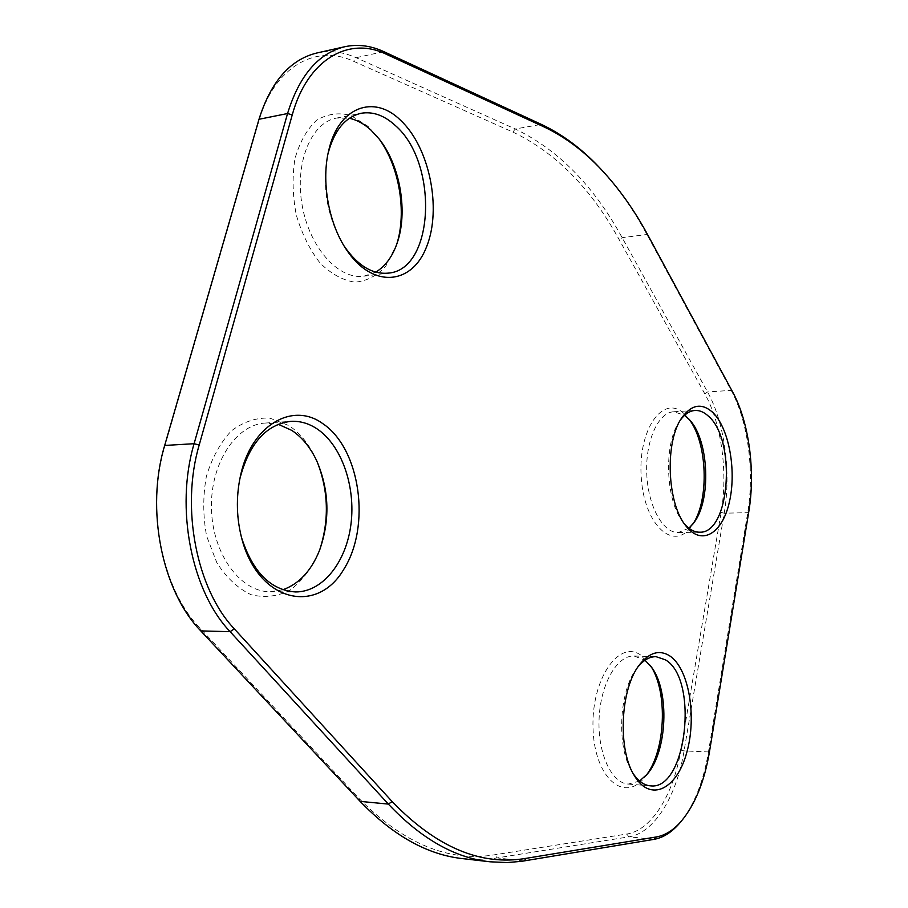 <?xml version="1.0" encoding="UTF-8"?>
<svg xmlns="http://www.w3.org/2000/svg" width="908" height="908" viewBox="0 0 908 908"><rect width="100%" height="100%" fill="white"/><g stroke="black" fill="none" stroke-linecap="round" stroke-linejoin="round"><path stroke-width="0.68" stroke-dasharray="4.54 3.41" d="M602.696 171.044C619.222 189.329 633.966 210.486 646.916 234.502L731.178 390.372C748.01 421.119 754.639 471.411 747.693 512.679L708.365 752.505C703.416 781.799 694.177 804.942 680.66 821.956M462.83 858.65L477.687 859.49L494.724 858.276L628.904 836.835C654.248 833.09 676.71 796.146 684.076 750.905L724.209 513.202C731.303 472.274 724.607 422.413 707.548 391.961L622.162 237.68C593.821 185.902 558.182 149.672 515.245 128.97L356.106 57.692C342.895 51.79 329.774 50.235 316.722 53.027M512.906 132.08C555.571 152.487 590.995 188.353 619.199 239.667L704.801 393.8C721.531 423.559 728.102 472.353 721.145 512.396L680.841 750.11C673.611 794.364 651.558 830.445 626.758 834.032L494.86 854.746C448.927 862.441 403.629 843.668 358.966 798.404L199.839 627.995C161.93 589.02 145.768 509.127 164.598 447.065L258.678 121.604C273.989 66.92 315.836 43.448 353.587 61.279L512.906 132.08L515.245 128.97L541.304 124.373M651.206 666.71L640.571 654.997C618.723 639.334 591.097 679.683 593.038 728.579C594.354 777.634 624.205 803.614 644.657 777.361L646.371 775.16M689.024 419.178L684.201 413.798C663.487 393.516 637.734 429.121 641.241 477.177C644.124 525.289 673.838 552.098 691.465 526.163L692.963 523.961M379.124 138.947L367.978 126.303L350.851 115.464C338.763 112.274 327.345 113.863 316.608 120.242C306.859 129.379 299.629 142.25 294.93 158.832C292.115 176.878 292.569 195.617 296.292 215.026C301.853 233.753 309.787 249.779 320.104 263.093C331.284 274.023 342.906 280.379 354.971 282.184C366.684 281.162 376.945 275.839 385.786 266.214L396.83 243.98M317.301 462.093L315.655 458.358C308.913 443.921 300.015 433.002 288.948 425.602L269.835 418.111C256.34 417.487 243.514 421.732 231.37 430.869C220.292 442.695 211.95 457.916 206.343 476.53C202.813 496.313 202.915 516.187 206.638 536.129L216.808 562.665C226.444 577.715 237.828 588.384 250.971 594.672C264.466 598.009 277.485 596.511 290.038 590.2C301.694 581.347 311.138 569.112 318.368 553.494L319.786 549.669M239.258 481.955C236.069 499.548 236.557 517.038 240.733 534.415M282.887 589.757L270.119 591.755C240.529 592.084 212.551 554.255 211.473 509.025C210.02 463.806 235.819 424.445 265.352 423.049L278.2 424.286M328.004 153.77C321.625 186.651 326.971 217.352 344.03 245.898M375.742 272.128L363.79 276.202C338.695 279.88 309.594 247.907 302.182 205.469C294.453 163.088 311.047 122.501 336.516 118.074L349.398 118.256M680.489 419.927L679.627 421.176C663.305 443.456 665.496 501.727 683.44 522.69L684.405 523.859M688.877 528.206L678.242 532.519C662.84 533.121 647.858 505.79 646.734 473.261C645.395 440.755 658.3 412.334 673.702 411.767L684.632 415.262M638.12 666.722L637.246 667.834C618.881 690.046 616.101 747.806 632.456 772.458L633.239 773.673M639.572 781.039L628.2 784.081C611.243 783.127 597.339 752.426 599.132 717.967C600.71 683.486 617.315 655.088 634.079 656.007L645.032 660.218M648.335 235.955L646.916 234.502L622.162 237.68L619.199 239.667M383.8 51.631L356.106 57.692L353.587 61.279M523.961 860.954L497.13 857.912L494.86 854.746M626.758 834.032L628.904 836.835L654.055 839.344M680.841 750.11L684.076 750.905L709.432 751.994M721.145 512.396L724.209 513.202L747.693 512.679L748.782 511.76M704.801 393.8L707.548 391.961L731.178 390.372L732.62 391.95M164.598 447.065L164.689 445.453M199.839 627.995L200.793 630.912M358.966 798.404L360.147 801.378M258.678 121.604L258.996 119.277M270.119 591.755L295.543 591.948M265.352 423.049L290.708 421.357M316.858 461.116L315.655 458.358M319.4 550.668L318.368 553.494M363.79 276.202L388.318 273.115M336.516 118.074L361.157 113.273M379.283 139.151L376.99 136.098M396.909 243.73L395.752 247.271M678.242 532.519L699.603 532.19M673.702 411.767L695.04 410.473M690.012 420.291L687.367 417.101M693.86 522.781L691.465 526.163M683.44 522.69L685.347 525.176M679.627 421.176L681.329 418.543M628.2 784.081L650.366 785.84M634.079 656.007L656.098 656.688M652.035 667.868L649.708 664.361M647.302 774.07L644.657 777.361M632.456 772.458L633.988 775.012M637.246 667.834L638.971 665.485"/><path stroke-width="1.36" d="M680.66 821.956L679.354 823.488C671.5 832.454 663.067 837.732 654.055 839.344L521.578 861.329L507.163 862.566L490.048 861.794C455.101 858.037 421.199 838.799 388.352 804.091L230.11 631.673C191.497 591.301 174.926 508.174 194.096 443.706L287.552 113.534C299.311 75.523 318.379 53.254 344.768 46.728C357.695 43.959 370.714 45.604 383.8 51.631L541.304 124.373C562.211 134.214 581.563 148.572 599.348 167.447L602.696 171.044M344.768 46.728L316.722 53.027C290.106 59.599 270.868 81.686 258.996 119.277L164.689 445.453C145.371 509.082 161.953 591.051 200.793 630.912L360.147 801.378C393.277 835.746 427.498 854.848 462.83 858.65L490.048 861.794M648.335 235.955C634.601 210.463 618.87 188.274 601.13 169.376C583.481 150.66 564.288 136.427 543.563 126.689L386.172 54.185C348.82 35.9 307.392 59.463 292.251 114.885L199.192 445.034C180.533 508.071 196.661 589.281 234.309 628.847L392.131 801.56C436.351 847.323 481.115 866.232 526.424 858.287L656.336 836.96C665.144 835.394 673.384 830.241 681.057 821.49C694.949 804.874 704.404 781.709 709.432 751.994L748.782 511.76C755.581 471.331 749.089 422.038 732.62 391.95L648.335 235.955M669.752 655.894C688.82 668.424 697.049 716.151 686.823 752.323C677.05 788.995 650.798 802.751 634.726 776.261C617.236 749.951 620.221 688.026 639.811 664.361C649.583 652.319 659.56 649.492 669.752 655.894M712.405 412.119C728.704 427.225 736.672 469.663 729.544 501.307C722.723 533.268 701.884 546.457 686.062 526.118C666.903 503.77 664.543 441.322 681.976 417.555C691.499 404.548 701.646 402.732 712.405 412.119M400.462 120.174C429.575 147.244 441.901 208.568 426.681 246.522C412.107 285.237 372.189 289.062 346.152 249.257C328.492 222.993 321.035 180.874 328.866 149.865C338.673 106.701 374.221 94.148 400.462 120.174M322.499 423.434C360.453 448.427 371.304 526.345 343.61 569.622C316.983 614.784 259.45 602.254 242.254 540.339C236.432 519.024 235.83 497.561 240.438 475.962C250.994 425.319 292.331 401.518 322.499 423.434M646.371 775.16C665.519 750.314 667.925 692.974 651.206 666.71M692.963 523.961C709.511 499.457 707.366 442.378 689.024 419.178M396.83 243.98C406.897 212.154 399.395 166.663 379.124 138.947M319.786 549.669C329.309 520.159 328.48 490.967 317.301 462.093M240.733 534.415L241.732 538.206C252.957 572.38 270.89 590.291 295.543 591.948C322.817 592.107 346.334 561.973 350.976 524.098C355.777 486.245 341.499 445.124 316.937 428.792C308.618 423.31 299.878 420.835 290.708 421.357C266.214 424.445 249.325 443.376 240.041 478.119L239.258 481.955M278.2 424.286L291.763 430.369C302.148 437.293 310.513 447.542 316.858 461.116C329.343 490.615 330.194 520.466 319.4 550.668C311.16 570.928 298.993 583.957 282.887 589.757M344.03 245.898L344.245 246.216C357.718 265.658 372.405 274.625 388.318 273.115C434.433 269.926 438.927 162.873 395.207 125.406C384.209 115.35 372.859 111.298 361.157 113.273C345.312 116.928 334.292 130.309 328.094 153.407L328.004 153.77M349.398 118.256C356.878 119.901 364.017 123.806 370.827 129.969L379.283 139.151C400.473 165.721 408.203 212.71 396.909 243.73C392.177 257.043 385.117 266.498 375.742 272.128M684.405 523.859C689.229 529.443 694.302 532.224 699.603 532.19C730.123 533.961 736.66 439.461 708.206 415.978C703.984 412.084 699.591 410.246 695.04 410.473C689.74 410.836 684.893 413.991 680.489 419.927M684.632 415.262L690.012 420.291C709.114 441.299 711.327 500.41 693.86 522.781L688.877 528.206M633.239 773.673C638.29 781.209 644.01 785.272 650.366 785.84C686.664 790.947 699.171 678.866 665.36 659.81L656.098 656.688C649.776 656.552 643.783 659.9 638.12 666.722M645.032 660.218L652.035 667.868C669.695 692.123 667.21 751.359 647.302 774.07L639.572 781.039M292.251 114.885L287.552 113.534L258.996 119.277M199.192 445.034L194.096 443.706L164.689 445.453M234.309 628.847L230.11 631.673L200.793 630.912M392.131 801.56L388.352 804.091L360.147 801.378M523.961 860.954L526.424 858.287M656.336 836.96L654.055 839.344M543.563 126.689L541.304 124.373M383.8 51.631L386.172 54.185M241.732 538.206L242.254 540.339M240.041 478.119L240.438 475.962M344.245 246.216L346.152 249.257M328.094 153.407L328.866 149.865M685.347 525.176L686.062 526.118M681.329 418.543L681.976 417.555M633.988 775.012L634.726 776.261M638.971 665.485L639.811 664.361M681.057 821.49L679.354 823.488M601.13 169.376L599.348 167.447"/></g></svg>
